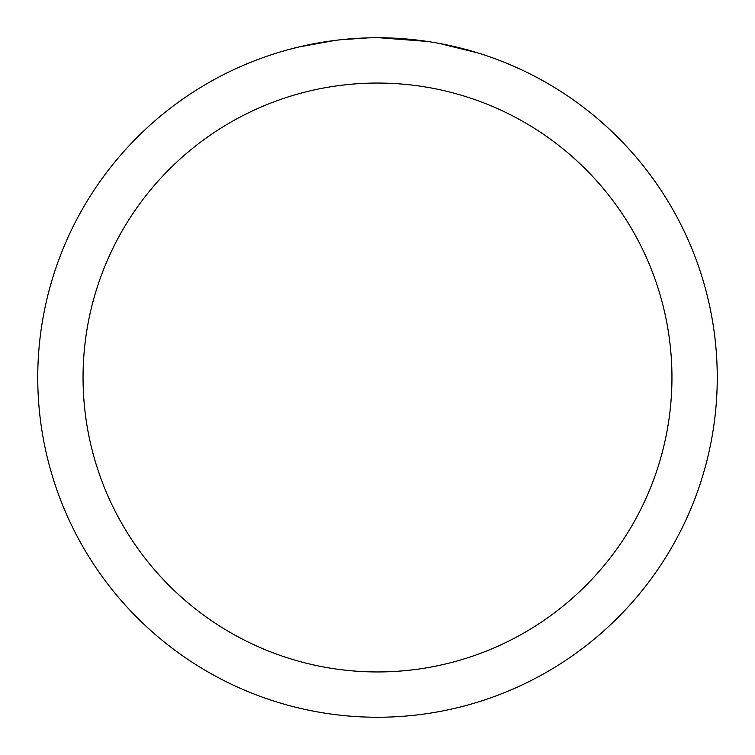<?xml version="1.0" encoding="UTF-8"?>
<svg xmlns="http://www.w3.org/2000/svg" width="755" height="755" viewBox="0 0 755 755"><rect width="100%" height="100%" fill="white"/><g stroke="black" fill="none" stroke-linecap="round" stroke-linejoin="round"><path stroke-width="1.13" d="M377.5 83.05A294.45 294.45 0 0 1 671.95 377.5A294.45 294.45 0 0 1 377.5 671.95A294.45 294.45 0 0 1 83.05 377.5A294.45 294.45 0 0 1 377.5 83.05M377.5 37.75A339.75 339.75 0 0 1 717.25 377.5A339.75 339.75 0 0 1 377.5 717.25A339.75 339.75 0 0 1 37.75 377.5A339.75 339.75 0 0 1 377.5 37.75M439.457 43.45L478.434 53.095M427.717 41.478L379.463 37.759M384.276 37.816L388.995 37.948M419.336 40.336L420.771 40.515M339.184 39.921L335.041 40.411M288.391 49.641L299.348 46.867L335.041 40.421M352.594 38.665L358.002 38.316M368.553 37.863L340.779 39.741M326.707 41.572L332.955 40.685"/></g></svg>
